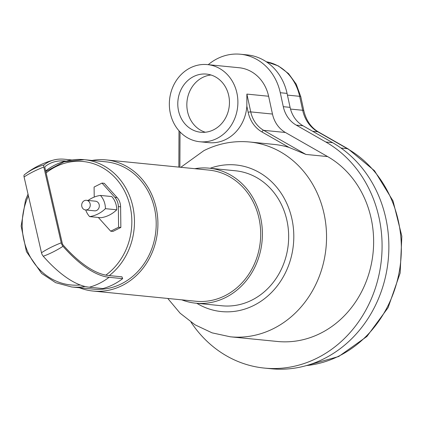 <?xml version="1.0" encoding="UTF-8"?>
<svg xmlns="http://www.w3.org/2000/svg" width="423" height="423" viewBox="0 0 423 423"><rect width="100%" height="100%" fill="white"/><g stroke="black" fill="none" stroke-linecap="round" stroke-linejoin="round"><path stroke-width="0.63" d="M207.444 64.597A38.763 34.226 95.7 0 1 237.784 105.285A38.763 34.226 95.7 0 1 199.793 141.747A38.763 34.226 95.7 0 1 169.692 109.626A38.763 34.226 95.7 0 1 190.345 67.849A38.763 34.226 95.7 0 1 207.444 64.597L239.138 67.738A38.763 34.226 95.7 0 1 268.616 96.248L272.47 114.051A29.076 25.671 -84.3 0 0 285.414 132.484L327.619 156.579L305.887 154.427L289.036 147.421A97.882 86.424 -84.3 0 0 274.115 144.423L249.665 141.996C233.718 140.515 218.464 143.392 203.902 150.636L180.79 167.302M199.793 141.747L208.846 142.646A38.763 34.226 -84.3 0 0 246.842 106.178L246.884 94.091L250.739 111.894A1.941 0.312 167.8 0 0 248.169 112.307A31.011 27.384 -84.3 0 0 261.969 131.971A1.941 0.846 -60.3 0 1 263.682 130.332A29.076 25.671 95.7 0 1 250.739 111.894L272.47 114.051M327.619 156.579A97.882 86.424 95.7 0 1 369.781 270.63A97.882 86.424 95.7 0 1 277.43 341.477L230.345 336.803A97.882 86.424 -84.3 0 0 326.006 247.931A97.882 86.424 -84.3 0 0 249.665 141.996M210.987 74.998A29.219 25.798 -84.3 0 0 202.665 77.446A29.219 25.798 -84.3 0 0 186.876 106.369A29.219 25.798 -84.3 0 0 205.308 132.24M193.612 76.547A29.219 25.798 95.7 0 1 206.503 74.094A29.219 25.798 95.7 0 1 229.292 105.718A29.219 25.798 95.7 0 1 200.735 132.246A29.219 25.798 95.7 0 1 178.046 108.034A29.219 25.798 95.7 0 1 193.612 76.547M191.027 322.189A119.688 105.676 -84.3 0 0 264.449 368.089L271.238 368.761A119.688 105.676 -84.3 0 0 384.158 282.136A119.688 105.676 -84.3 0 0 332.605 142.678L303.027 125.79A29.076 25.671 95.7 0 1 290.088 107.357L287.064 93.398A52.33 46.207 -84.3 0 0 247.27 54.911L240.476 54.239A52.33 46.207 -84.3 0 0 208.248 64.677M264.449 368.089A119.688 105.676 -84.3 0 0 377.369 281.464A119.688 105.676 -84.3 0 0 325.816 142.006L296.237 125.118A29.076 25.671 95.7 0 1 283.294 106.681L280.275 92.722A52.33 46.207 -84.3 0 0 240.476 54.239M87.63 209.533A4.843 4.278 95.7 0 1 85.494 209.94A4.843 4.278 95.7 0 1 81.713 204.695A4.843 4.278 95.7 0 1 86.451 200.296A4.843 4.278 95.7 0 1 90.215 204.309A4.843 4.278 95.7 0 1 87.63 209.533M86.451 200.296L95.508 201.195A4.843 4.278 95.7 0 1 99.268 205.208A4.843 4.278 95.7 0 1 96.687 210.432A4.843 4.278 95.7 0 1 94.551 210.839L85.494 209.94M88.1 200.46A33.031 29.166 95.7 0 1 100.436 195.426L111.757 196.547A18.898 16.687 95.7 0 1 116.737 209.792L105.417 208.671A33.031 29.166 95.7 0 1 89.618 216.608A18.898 16.687 95.7 0 1 85.721 209.961M116.737 209.792A33.031 29.166 95.7 0 1 100.938 217.729L89.618 216.608M100.436 195.426A18.898 16.687 95.7 0 1 105.417 208.671M94.223 197.086L94.096 187.045L101.996 183.08L114.86 197.356A13.568 11.981 95.7 0 1 118.34 206.62L118.593 227.23L110.694 231.196L98.326 217.47M110.694 231.196L112.957 231.423L120.856 227.452L120.608 206.842A13.568 11.981 95.7 0 0 117.123 197.583L104.264 183.302L101.996 183.08M120.856 227.452L118.593 227.23M89.322 287.217A65.903 58.189 -84.3 0 0 109.071 277.298L122.654 278.646A65.903 58.189 -84.3 0 1 102.905 288.565L89.322 287.217A112.312 46.028 -116.7 0 1 43.257 256.238A3.722 1.528 -116.7 0 1 41.486 252.753L24.079 176.951A3.722 1.528 -116.7 0 1 24.323 174.815A150.302 61.594 -116.7 0 1 24.582 174.604C33.258 167.783 42.924 162.924 53.584 160.042A150.302 61.594 -116.7 0 1 64.698 159.249L71.905 159.963M109.071 277.298A112.312 46.028 -116.7 0 1 63.006 246.318A3.722 1.528 -116.7 0 1 61.235 242.834L43.828 167.032A3.722 1.528 -116.7 0 1 44.071 164.896A150.302 61.594 -116.7 0 1 53.584 160.042M66.284 161.137A63.963 56.476 95.7 0 1 84.23 159.672A63.963 56.476 95.7 0 1 132.875 206.731A63.963 56.476 95.7 0 1 109.303 275.59L108.394 275.5A110.34 45.219 -116.7 0 1 63.143 245.065A1.75 0.719 -116.7 0 1 62.308 243.426L44.901 167.624A1.75 0.719 -116.7 0 1 45.018 166.62A148.33 60.785 -116.7 0 1 54.562 161.787A148.33 60.785 -116.7 0 1 65.375 161.047L66.205 161.131M45.673 170.971L46.382 171.04M122.654 278.646L121.977 276.848L109.303 275.59M45.795 171.505L64.132 161.723L84.23 159.672L105.962 161.829A63.963 56.476 95.7 0 1 155.627 214.831A63.963 56.476 95.7 0 1 121.554 283.759A63.963 56.476 95.7 0 1 93.335 289.131L71.603 286.974A63.963 56.476 95.7 0 0 85.065 286.487M92.024 160.444A65.903 58.189 95.7 0 1 106.152 159.899A65.903 58.189 95.7 0 1 157.324 214.509A65.903 58.189 95.7 0 1 122.221 285.525A65.903 58.189 95.7 0 1 93.145 291.056A65.903 58.189 95.7 0 1 79.397 287.746M106.152 159.899L208.93 170.094A65.903 58.189 95.7 0 1 260.097 224.703A65.903 58.189 95.7 0 1 224.994 295.719A65.903 58.189 95.7 0 1 195.923 301.25L93.145 291.056M194.786 168.692A67.839 59.897 95.7 0 1 209.121 168.164A67.839 59.897 95.7 0 1 261.795 224.375A67.839 59.897 95.7 0 1 225.66 297.485A67.839 59.897 95.7 0 1 195.727 303.18A67.839 59.897 95.7 0 1 181.774 299.849M209.121 168.164L235.384 170.77A67.839 59.897 95.7 0 1 288.052 226.982A67.839 59.897 95.7 0 1 251.918 300.092A67.839 59.897 95.7 0 1 221.99 305.787L195.727 303.18M179.891 167.212L180.018 131.897M305.887 154.427L263.682 130.332L285.414 132.484M261.969 131.971L289.036 147.421M246.842 106.178L248.169 112.307M268.616 96.248L246.884 94.091M210.178 168.269A73.655 65.031 95.7 0 1 293.398 244.695A73.655 65.031 95.7 0 1 196.785 303.286M306.231 365.636L338.664 356.531L366.91 336.47L388.108 307.637L400.147 273.041L401.85 236.219L393.025 200.92L374.519 170.77L348.145 148.917A9.692 4.235 119.7 0 0 347.352 148.674A114.845 101.398 95.7 0 1 399.095 272.576A114.845 101.398 95.7 0 1 306.458 365.572M348.145 148.917L318.567 132.029A9.692 4.235 119.7 0 0 317.773 131.786L347.352 148.674L340.996 148.039M266.3 61.774A47.487 41.93 95.7 0 1 299.653 96.317A9.692 1.56 -12.2 0 1 300.801 96.782L296.237 84.203L288.534 73.597L278.271 65.877L266.289 61.769M318.567 132.029C311.101 127.651 306.189 120.555 303.82 110.741A9.692 1.56 167.8 0 0 302.678 110.276A33.919 29.948 -84.3 0 0 317.773 131.786L312.634 131.273M287.434 95.106L299.653 96.317L302.678 110.276L290.511 109.071M325.816 142.006L332.605 142.678M296.237 125.118L303.027 125.79M283.294 106.681L290.088 107.357M280.275 92.722L287.064 93.398M117.123 197.583L114.86 197.356M120.608 206.842L118.34 206.62M44.071 164.896A65.903 59.87 -129 0 0 24.323 174.815M45.663 170.94A63.963 56.476 95.7 0 1 65.375 161.047M43.828 167.032A65.903 30.794 167.1 0 0 24.079 176.951M61.235 242.834A65.903 30.794 167.1 0 0 41.486 252.753M63.006 246.318A65.903 32.301 138.7 0 1 43.257 256.238M80.201 284.98A62.022 54.763 95.7 0 1 30.942 258.115A62.022 54.763 95.7 0 1 28.42 195.865M46.118 172.912A62.022 54.763 95.7 0 1 123.003 188.23A62.022 54.763 95.7 0 1 105.835 275.13M178.987 130.776L178.86 167.111M167.778 298.458L180.103 313.189L195.077 324.838L212.071 332.848L230.345 336.803M303.82 110.741L300.801 96.782M28.029 194.152L25.517 200.121L21.15 226.094L26.422 251.606L41.634 273.427L55.677 282.691L71.603 286.974"/></g></svg>
